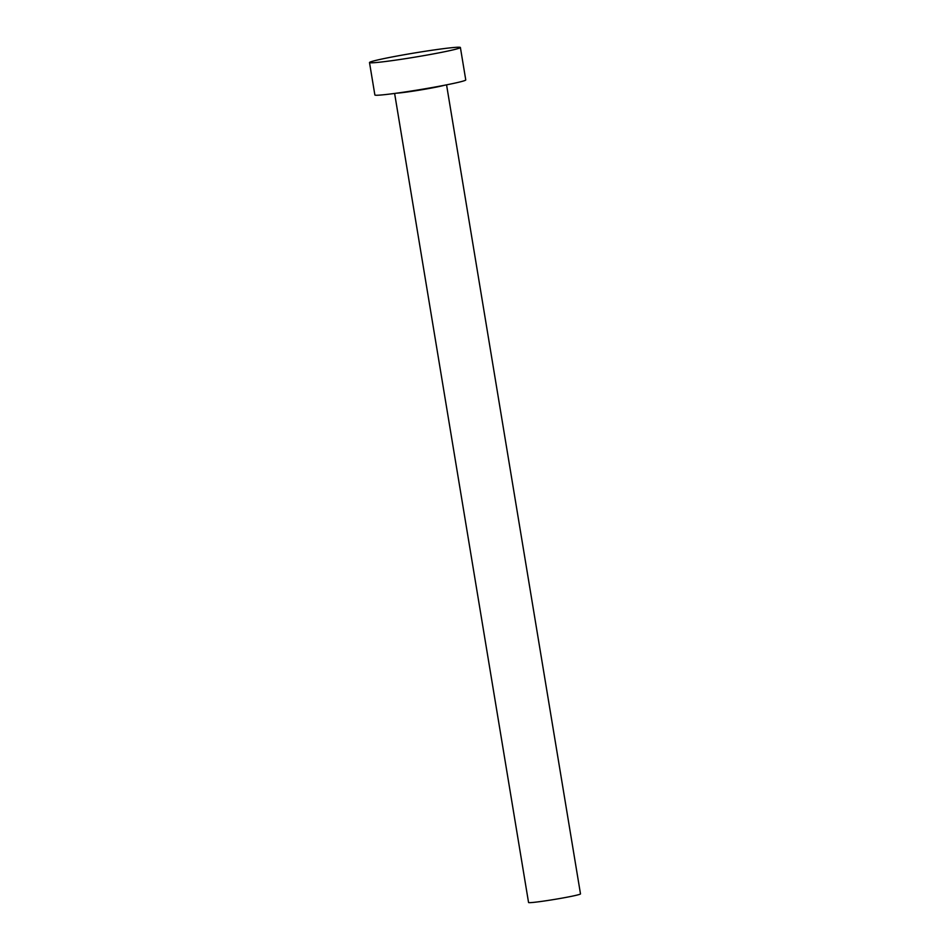 <?xml version="1.0" encoding="UTF-8"?>
<svg xmlns="http://www.w3.org/2000/svg" width="950" height="950" viewBox="0 0 950 950"><rect width="100%" height="100%" fill="white"/><g stroke="black" fill="none" stroke-linecap="round" stroke-linejoin="round"><path stroke-width="1.43" d="M446.559 84.847L580.497 893.903A26.327 1.199 170.6 0 1 562.851 897.976A26.327 1.199 170.6 0 1 533.769 902.357A26.327 1.199 170.6 0 1 528.556 902.5L394.618 93.444M460.394 47.5L465.761 79.931A46.063 2.09 170.6 0 1 434.874 87.056A46.063 2.09 170.6 0 1 383.978 94.727A46.063 2.09 170.6 0 1 374.87 94.976L369.503 62.546A46.063 2.09 170.6 0 1 400.389 55.421A46.063 2.09 170.6 0 1 451.274 47.749A46.063 2.09 170.6 0 1 460.394 47.5A46.063 2.09 170.6 0 1 429.507 54.625A46.063 2.09 170.6 0 1 378.611 62.296A46.063 2.09 170.6 0 1 369.503 62.546M444.564 85.239A26.327 1.199 170.6 0 1 423.843 89.407A26.327 1.199 170.6 0 1 399.772 92.91A26.327 1.199 170.6 0 1 396.649 93.171"/></g></svg>
